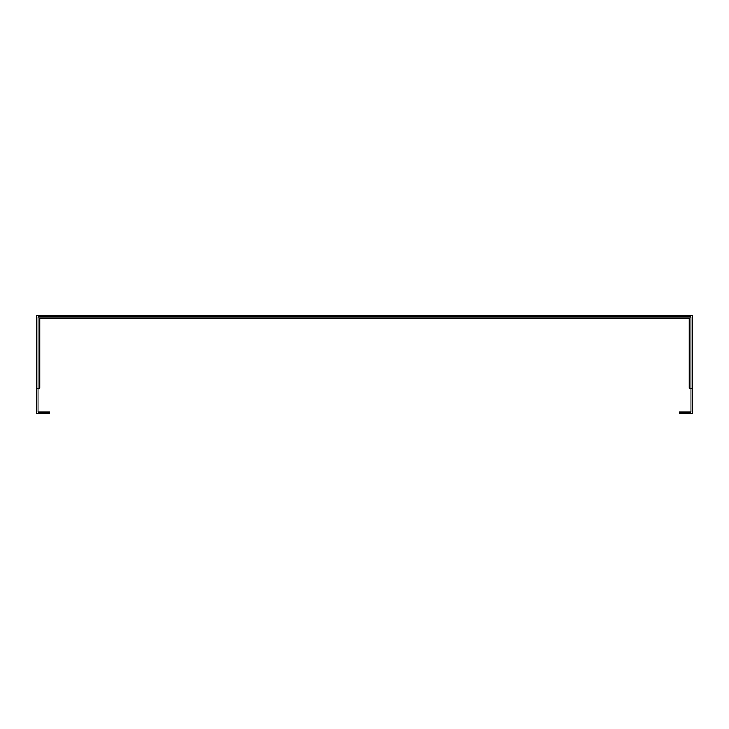 <?xml version="1.0" encoding="UTF-8"?>
<svg xmlns="http://www.w3.org/2000/svg" width="729" height="729" viewBox="0 0 729 729"><rect width="100%" height="100%" fill="white"/><g stroke="black" fill="none" stroke-linecap="round" stroke-linejoin="round"><path stroke-width="1.09" d="M692.55 315.293L692.55 413.707L679.428 413.707L679.428 412.067L690.91 412.067L690.91 316.933L38.09 316.933L38.09 412.067L49.572 412.067L49.572 413.707L36.45 413.707L36.45 315.293L692.55 315.293M36.45 388.284L39.73 388.284L39.73 318.573L689.269 318.573L689.269 388.284L692.55 388.284"/></g></svg>
